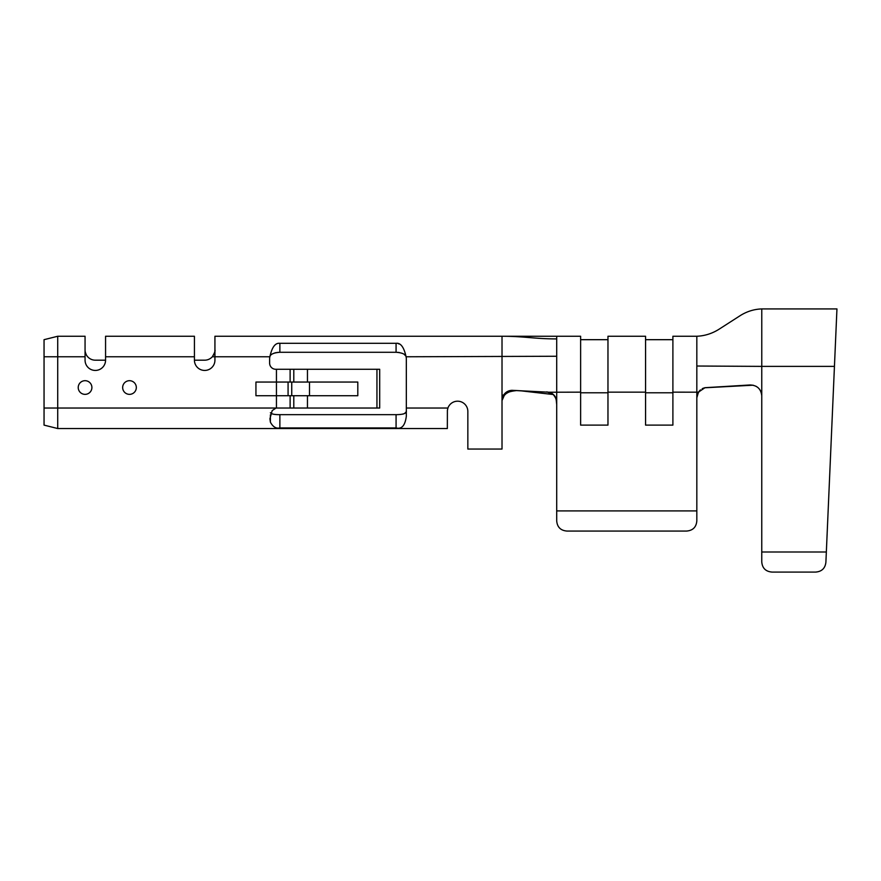 <?xml version="1.0" encoding="UTF-8"?>
<svg xmlns="http://www.w3.org/2000/svg" width="881" height="881" viewBox="0 0 881 881"><rect width="100%" height="100%" fill="white"/><g stroke="black" fill="none" stroke-linecap="round" stroke-linejoin="round"><path stroke-width="1.32" d="M699.503 390.823L697.256 394.798L698.534 392.078L704.998 387.695L750.16 384.964C757.164 385.294 761.03 388.928 761.757 395.877L761.757 561.88M704.602 387.794L753.156 385.195M755.953 386.219L757.836 387.475M760.16 390.173L761.294 392.728M696.827 392.155L696.827 397.772L698.468 392.177L672.897 392.155L672.897 336.256L696.827 336.256L696.827 391.88M703.027 388.323L702.19 388.73M700.439 389.931L699.58 390.746M556.704 520.814L556.704 510.903L556.704 520.814C557.199 527.113 560.624 530.527 566.957 531.067L686.574 531.067C692.907 530.527 696.32 527.113 696.827 520.814L696.827 397.772L696.827 510.903L556.704 510.903L556.704 402.088C556.385 397.067 553.918 393.785 549.292 392.232L511.85 390.316C508.26 390.58 505.518 392.166 503.613 395.073L502.016 400.558L504.45 395.073C505.936 394.842 504.295 391.891 516.839 390.547C511.641 390.624 507.511 392.133 504.45 395.073L502.016 395.14L502.016 336.256L214.931 336.256L214.931 360.186A10.253 10.253 0 0 1 204.678 370.438A10.253 10.253 0 0 1 194.426 360.186L194.426 336.256L105.566 336.256L105.566 360.186L95.313 360.186A10.253 10.253 0 0 1 85.061 349.933M696.827 510.903L696.827 520.814M686.574 531.067L566.957 531.067M672.897 392.155L672.897 425.116L645.564 425.116L645.564 336.256L607.967 336.256L607.967 425.116L580.623 425.116L580.623 336.256L556.704 336.256L556.704 402.088M580.623 392.155L549.292 392.232L552.684 394.214C552.894 393.642 556.693 399.049 556.23 400.128L556.704 404.577M546.892 391.847L553.224 394.534L520.627 390.79M696.827 375.724L696.827 369.139M704.998 387.695L702.741 388.444M698.534 392.078L699.569 390.757M702.928 388.367L703.501 388.136M825.893 562.276C825.167 568.333 821.753 571.604 815.641 572.077L772.009 572.077L815.641 572.077C821.775 571.582 825.189 568.322 825.893 562.276L836.95 308.923L834.439 366.386L761.757 366.386L761.757 395.877M761.757 561.825C762.263 568.135 765.688 571.549 772.009 572.077M761.757 551.991L826.334 551.991M396.076 343.315L279.872 343.315C275.301 342.687 271.965 347.169 269.861 356.772C270.335 354.261 273.672 352.763 279.872 352.279L396.076 352.279C402.276 352.763 405.601 354.261 406.075 356.772C403.972 347.158 400.635 342.676 396.076 343.315L396.076 352.279M270.049 356.353L269.861 356.772A10.253 10.253 0 0 0 269.619 359.019L269.619 363.115A6.156 6.156 0 0 0 275.764 369.271L376.947 369.271L376.947 408.035L276.083 408.035L272.196 410.568L269.927 418.75L270.39 422.164C272.923 426.878 276.083 428.805 279.872 427.924L396.076 427.924C401.714 429.432 405.139 425.523 406.328 416.206L406.328 359.019A10.253 10.253 0 0 0 406.075 356.772L556.704 356.254M447.383 410.436L447.922 408.035A10.253 10.253 0 0 1 467.844 411.449L467.844 449.046L502.016 449.046L502.016 395.14M511.85 390.316L516.839 390.547M405.601 355.825L404.324 354.47M399.489 352.565L397.606 352.334M278.297 352.345L275.423 352.763M275.125 352.841L272.747 353.744M214.821 351.442L214.931 349.933C215.449 350.715 214.579 352.995 212.321 356.772L212.321 356.761A10.253 10.253 0 0 1 204.678 360.186L194.426 360.186M521.563 390.845L517.213 390.569M556.704 404.522L556.627 402.782M556.594 402.386L556.429 401.141M213.676 354.845L214.457 353.028M85.358 352.367L86.239 354.713M44.05 339.681L44.05 408.035L57.717 408.035L57.717 336.256L44.05 339.681L57.717 336.256L85.061 336.256L85.061 360.186A10.253 10.253 0 0 0 95.313 370.438A10.253 10.253 0 0 0 105.566 360.186M44.05 408.035L44.05 425.116L57.717 428.54L44.05 425.116M276.083 408.035L57.717 408.035L57.717 428.54L447.339 428.54L447.394 410.337M276.447 369.271L276.447 382.057L255.942 382.057L255.942 395.723L276.447 395.723L276.447 382.057L357.807 382.057L309.506 382.057L309.506 395.723L357.807 395.723L276.447 395.723L276.447 408.035M212.321 356.772L269.861 356.772A10.253 10.253 0 0 0 269.619 359.019M269.619 363.115A6.156 6.156 0 0 0 275.764 369.271M136.324 387.53A6.839 6.839 0 0 0 129.496 380.691A6.839 6.839 0 0 0 122.657 387.53A6.839 6.839 0 0 0 129.496 394.358A6.839 6.839 0 0 0 136.324 387.53M91.899 387.53A6.839 6.839 0 0 0 85.061 380.691A6.839 6.839 0 0 0 78.222 387.53A6.839 6.839 0 0 0 85.061 394.358A6.839 6.839 0 0 0 91.899 387.53M406.273 411.284L406.328 410.755C406.89 413.299 403.476 414.61 396.076 414.665L279.872 414.665C274.608 414.709 271.447 414.059 270.39 412.737M447.339 428.54L57.717 428.54M357.807 395.723L357.807 382.057M376.947 369.271L379.689 369.271L379.689 408.035L376.947 408.035M276.348 414.566L277.614 414.621M402.837 414.125L403.586 413.905M404.632 413.442L406.075 411.956M504.384 395.14L503.558 396.131M502.842 397.287L502.181 399.093M398.157 343.612L399.225 344.019M447.9 408.079L447.603 409.114M696.827 336.256C705.097 335.892 712.806 333.359 719.953 328.646L740.525 315.431C747.132 311.356 754.213 309.187 761.768 308.923L761.768 366.386M645.564 392.155L607.967 392.155M761.757 366.386L696.827 366.022M556.704 338.91C534.194 338.91 524.536 336.256 502.016 336.256L556.704 336.256M279.872 343.315L279.872 352.279M406.328 408.035L447.922 408.035M85.061 356.772L44.05 356.772M194.426 356.772L105.566 356.772M290.124 369.271L290.124 382.057M270.39 414.863L270.39 422.164M293.791 408.035L293.791 395.723M290.124 395.723L290.124 408.035M307.458 395.723L307.458 408.035M307.458 369.271L307.458 382.057M291.743 395.723L291.743 382.057M288.076 382.057L288.076 395.723M293.791 382.057L293.791 369.271M279.872 414.665L279.872 427.924M396.076 427.924L396.076 414.665M607.967 392.783L580.623 392.783M672.897 392.783L645.564 392.783M526.298 391.175L512.5 390.338M554.634 396.252L554.997 396.846M555.614 398.091L555.834 398.675M556.032 399.324L556.175 399.875M580.623 339.681L607.967 339.681M645.564 339.681L672.897 339.681M761.768 308.923L836.95 308.923"/></g></svg>
